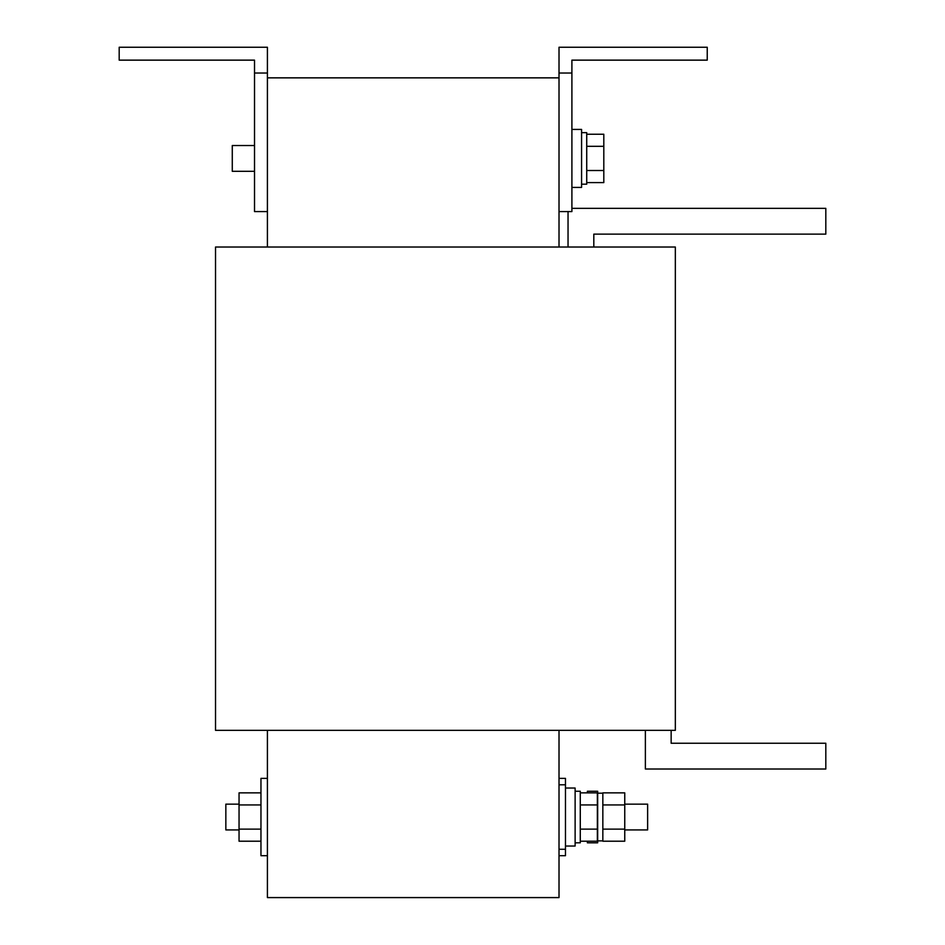 <?xml version="1.0" encoding="UTF-8"?>
<svg xmlns="http://www.w3.org/2000/svg" width="945" height="945" viewBox="0 0 945 945"><rect width="100%" height="100%" fill="white"/><g stroke="black" fill="none" stroke-linecap="round" stroke-linejoin="round"><path stroke-width="1.42" d="M575.127 791.26L580.277 791.26L580.277 842.81L575.127 842.81M565.464 788.035L575.127 788.035L575.127 846.035L565.464 846.035M559.015 784.811L559.015 855.697L565.464 855.697L565.464 778.373L559.015 778.373L559.015 784.811L565.464 784.811M267.411 855.697L260.962 855.697L260.962 778.373L267.411 778.373M239.05 829.923L225.843 829.923L225.843 804.148L239.05 804.148M624.751 804.148L647.632 804.148L647.632 829.923L624.751 829.923M602.839 804.939L624.751 804.939L624.751 792.855L602.839 792.855L602.839 841.215L624.751 841.215L624.751 829.131L602.839 829.131M587.377 792.855L587.377 791.26L597.677 791.26L597.677 842.81L587.377 842.81L587.377 841.215M254.524 171.305L232.281 171.305L232.281 145.53L254.524 145.53M571.902 129.418L581.577 129.418L581.577 187.417L571.902 187.417M581.577 132.643L586.727 132.643L586.727 184.192L581.577 184.192M559.015 730.355L559.015 897.585L267.411 897.585L267.411 730.355M254.524 73.025L267.411 73.025L267.411 47.25L119.188 47.25L119.188 60.137L254.524 60.137L254.524 211.585L267.411 211.585L267.411 77.856L559.015 77.856L559.015 247.023M267.411 73.025L267.411 247.023M571.902 73.025L571.902 60.137L707.238 60.137L707.238 47.25L559.015 47.25L559.015 73.025L571.902 73.025L571.902 211.585L559.015 211.585L559.015 73.025M461.55 897.585L364.876 897.585M645.376 730.355L645.376 769.017L825.812 769.017L825.812 743.242L671.151 743.242L671.151 730.355M586.727 182.598L603.808 182.598L603.808 134.237L586.727 134.237M586.727 146.321L603.808 146.321M586.727 170.513L603.808 170.513M571.902 208.361L825.812 208.361L825.812 234.136L593.814 234.136L593.814 247.023M568.039 247.023L568.039 211.585M675.332 730.355L675.332 247.023L215.531 247.023L215.531 730.355L675.332 730.355M624.751 804.939L624.751 829.131M260.962 841.215L239.05 841.215L239.05 792.855L260.962 792.855M260.962 829.131L239.05 829.131M260.962 804.939L239.05 804.939M580.277 841.215L597.358 841.215L597.358 792.855L580.277 792.855M580.277 829.131L597.358 829.131M580.277 804.939L597.358 804.939M597.677 793.186L602.839 793.186M597.677 840.873L602.839 840.873M559.015 849.26L565.464 849.26"/></g></svg>
